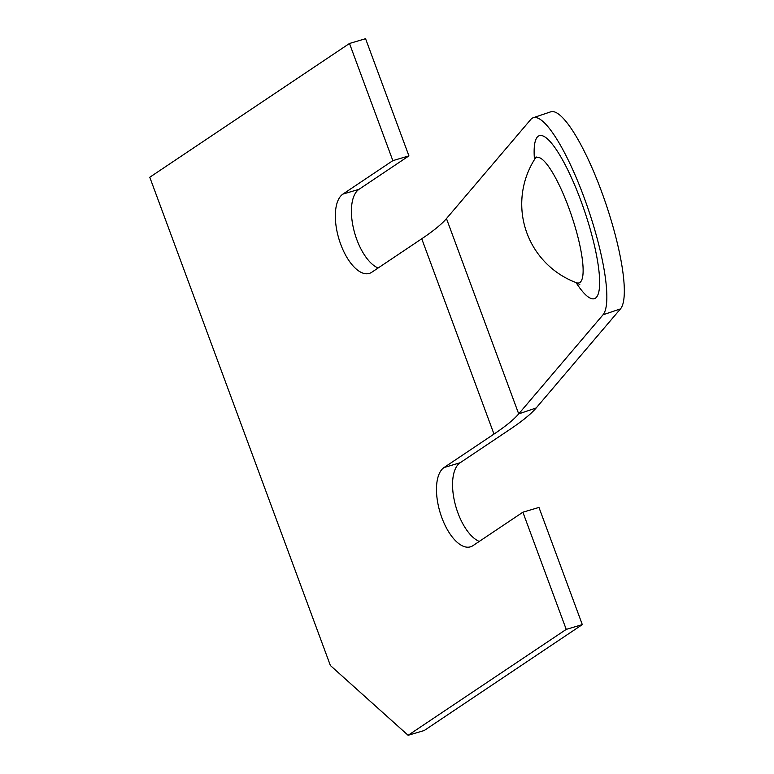 <?xml version="1.0" encoding="UTF-8"?>
<svg xmlns="http://www.w3.org/2000/svg" width="774" height="774" viewBox="0 0 774 774"><rect width="100%" height="100%" fill="white"/><g stroke="black" fill="none" stroke-linecap="round" stroke-linejoin="round"><path stroke-width="1.16" d="M603.004 314.805A104.954 22.785 -108.7 0 0 586.247 203.446A104.954 22.785 -108.7 0 0 533.257 117.725L550.73 111.824A104.954 22.785 71.3 0 1 603.72 197.534A104.954 22.785 71.3 0 1 620.477 308.894L603.004 314.805L518.706 413.887A335.858 42.289 -20.3 0 1 493.986 434.079L444.053 467.525A41.98 19.321 -106.5 0 0 440.88 514.933A41.98 19.321 -106.5 0 0 470.447 546.831A41.98 19.321 -106.5 0 0 472.953 545.651L522.885 512.204L538.965 507.434L582.309 624.608L424.2 730.53L408.121 735.3L330.392 665.524L149.779 177.256L349.49 43.47L392.844 160.653L408.924 155.884L358.991 189.33A41.98 19.321 73.5 0 0 353.737 229.501A41.98 19.321 73.5 0 0 378.109 267.998M533.257 117.725A104.954 22.785 -108.7 0 0 530.761 119.496L446.463 218.578A335.858 42.289 -20.3 0 1 421.743 238.779L371.81 272.225A41.98 19.321 73.5 0 1 369.304 273.406A41.98 19.321 73.5 0 1 339.738 241.507A41.98 19.321 73.5 0 1 342.911 194.1L392.844 160.653M408.121 735.3L566.229 629.388L522.885 512.204M620.477 308.894L536.169 407.975A354.744 44.669 -20.3 0 1 510.066 429.309L460.133 462.755A41.98 19.321 -106.5 0 0 454.88 502.926A41.98 19.321 -106.5 0 0 479.251 541.432M349.49 43.47L365.57 38.7L408.924 155.884M582.309 624.608L566.229 629.388M421.743 238.779L493.986 434.079M444.053 467.525L460.133 462.755M536.169 407.975L518.706 413.887L446.463 218.578M534.476 159.57A86.04 18.682 71.3 0 1 537.272 137.104A86.04 18.682 71.3 0 1 580.877 200.708A86.04 18.682 71.3 0 1 596.493 297.206A86.04 18.682 71.3 0 1 576.069 282.587M342.911 194.1L358.991 189.33M579.794 284.513L576.437 282.723A66.187 14.367 -108.7 0 0 580.703 281.755A66.187 14.367 -108.7 0 0 568.687 207.529A66.187 14.367 -108.7 0 0 535.144 158.602A66.187 14.367 -108.7 0 0 534.679 159.241L536.13 156.89M534.679 159.241A83.96 83.96 0 0 0 576.437 282.723"/></g></svg>
